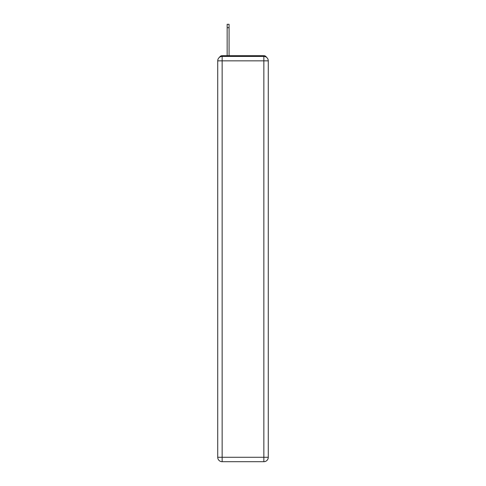 <?xml version="1.0" encoding="UTF-8"?>
<svg xmlns="http://www.w3.org/2000/svg" width="486" height="486" viewBox="0 0 486 486"><rect width="100%" height="100%" fill="white"/><g stroke="black" fill="none" stroke-linecap="round" stroke-linejoin="round"><path stroke-width="0.73" d="M266.474 57.287A2.946 2.946 0 0 0 263.855 55.69L222.145 55.69A2.946 2.946 0 0 0 219.526 57.287M222.145 55.69L227.156 55.69L227.156 24.3L229.076 24.3L229.076 27.69L227.156 27.69M229.076 27.69L229.076 55.69L231.506 55.69M254.494 55.69L263.855 55.69M222.145 56.425L263.855 56.425A4.423 4.423 0 0 1 268.272 60.847L268.272 457.277A4.423 4.423 0 0 1 263.855 461.7L222.145 461.7L222.145 457.277L263.855 457.277L263.855 60.847L222.145 60.847L222.145 457.277L217.728 457.277L217.728 60.847L222.145 60.847L222.145 56.425A4.423 4.423 0 0 0 217.728 60.847A4.423 4.423 0 0 1 222.145 56.425M217.728 457.277A4.423 4.423 0 0 0 222.145 461.7A4.423 4.423 0 0 1 217.728 457.277M263.855 461.7A4.423 4.423 0 0 0 268.272 457.277L263.855 457.277L263.855 461.7M268.272 60.847A4.423 4.423 0 0 0 263.855 56.425L263.855 60.847L268.272 60.847"/></g></svg>
